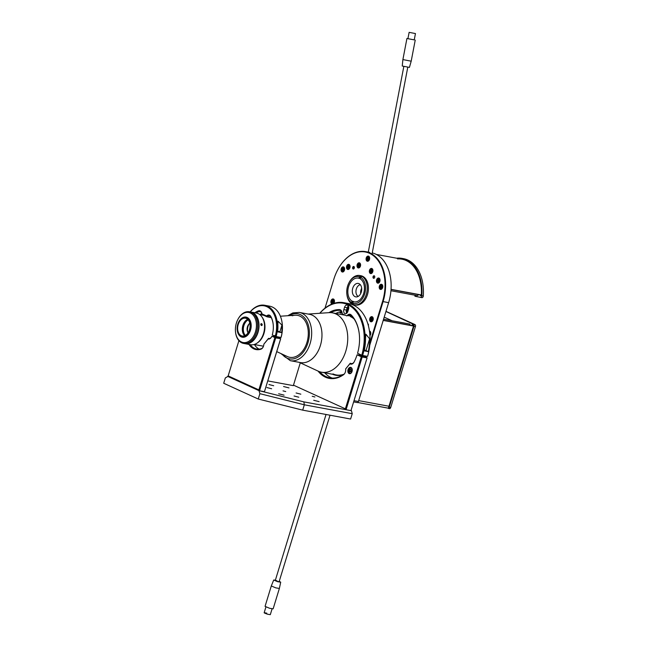 <?xml version="1.0" encoding="UTF-8"?>
<svg xmlns="http://www.w3.org/2000/svg" width="647" height="647" viewBox="0 0 647 647"><rect width="100%" height="100%" fill="white"/><g stroke="black" fill="none" stroke-linecap="round" stroke-linejoin="round"><path stroke-width="0.97" d="M384.213 317.143L392.147 320.766M371.912 271.255A22.135 14.938 -79.5 0 0 371.297 270.875M371.613 271.926L371.37 271.481A21.731 14.663 100.5 0 1 371.758 271.756M373.505 278.259A1.286 0.865 -79.5 0 0 373.642 278.299A1.286 0.865 -79.5 0 0 374.71 277.296A1.286 0.865 -79.5 0 0 374.249 275.816A1.286 0.865 -79.5 0 0 374.112 275.768A1.286 0.865 -79.5 0 0 373.044 276.77A1.286 0.865 -79.5 0 0 373.505 278.259M348.523 315.51A30.587 20.639 100.5 0 1 350.294 316.181A30.587 20.639 100.5 0 1 353.594 318.227M360.306 354.54A30.587 20.639 100.5 0 1 360.072 355.252M343.096 374.759A30.587 20.639 100.5 0 1 332.631 374.273M332.954 373.901A30.183 20.364 -79.5 0 0 343.808 374.273M319.739 371.758A34.202 23.082 -79.5 0 0 329.808 377.84A34.202 23.082 -79.5 0 0 343.864 374.241A30.183 20.364 -79.5 0 0 344.188 374.136M354.079 318.931A30.183 20.364 -79.5 0 0 350.472 316.618M353.116 268.958A1.286 0.865 -79.5 0 0 353.262 268.998A1.286 0.865 -79.5 0 0 354.321 267.995A1.286 0.865 -79.5 0 0 353.869 266.507A1.286 0.865 -79.5 0 0 353.731 266.467A1.286 0.865 -79.5 0 0 352.664 267.47A1.286 0.865 -79.5 0 0 353.116 268.958M369.93 335.607A2.612 1.763 -79.5 0 0 370.796 333.092A2.612 1.763 -79.5 0 0 369.76 331.118A2.612 1.763 -79.5 0 0 369.477 331.029A2.612 1.763 -79.5 0 0 369.453 331.029M370.375 273.495A2.612 1.763 -79.5 0 0 370.658 273.584A2.612 1.763 -79.5 0 0 372.826 271.546A2.612 1.763 -79.5 0 0 371.896 268.529A2.612 1.763 -79.5 0 0 371.613 268.44A2.612 1.763 -79.5 0 0 369.445 270.478A2.612 1.763 -79.5 0 0 370.375 273.495M358.034 267.866A2.612 1.763 -79.5 0 0 358.317 267.955A2.612 1.763 -79.5 0 0 360.484 265.917A2.612 1.763 -79.5 0 0 359.554 262.9A2.612 1.763 -79.5 0 0 359.271 262.811A2.612 1.763 -79.5 0 0 357.104 264.849A2.612 1.763 -79.5 0 0 358.034 267.866M370.699 321.705A2.612 1.763 -79.5 0 0 370.974 321.794A2.612 1.763 -79.5 0 0 373.141 319.755A2.612 1.763 -79.5 0 0 372.211 316.739A2.612 1.763 -79.5 0 0 371.928 316.65A2.612 1.763 -79.5 0 0 369.769 318.688A2.612 1.763 -79.5 0 0 370.699 321.705M333.747 303.378A2.612 1.763 -79.5 0 0 333.44 299.043A2.612 1.763 -79.5 0 0 333.165 298.954A2.612 1.763 -79.5 0 0 330.997 300.992A2.612 1.763 -79.5 0 0 331.927 304.009A2.612 1.763 -79.5 0 0 331.968 304.025M347.528 269.395A2.612 1.763 -79.5 0 0 347.803 269.484A2.612 1.763 -79.5 0 0 349.97 267.446A2.612 1.763 -79.5 0 0 349.04 264.429A2.612 1.763 -79.5 0 0 348.765 264.34A2.612 1.763 -79.5 0 0 346.598 266.378A2.612 1.763 -79.5 0 0 347.528 269.395M377.492 283.071A2.612 1.763 -79.5 0 0 377.775 283.16A2.612 1.763 -79.5 0 0 379.943 281.122A2.612 1.763 -79.5 0 0 379.005 278.105A2.612 1.763 -79.5 0 0 378.73 278.016A2.612 1.763 -79.5 0 0 376.562 280.054A2.612 1.763 -79.5 0 0 377.492 283.071M342.085 271.918A2.612 1.763 -79.5 0 0 342.368 272.007A2.612 1.763 -79.5 0 0 344.527 269.969A2.612 1.763 -79.5 0 0 343.597 266.952A2.612 1.763 -79.5 0 0 343.322 266.863A2.612 1.763 -79.5 0 0 341.155 268.901A2.612 1.763 -79.5 0 0 342.085 271.918M367.116 261.153A2.612 1.763 -79.5 0 0 367.399 261.242A2.612 1.763 -79.5 0 0 369.566 259.204A2.612 1.763 -79.5 0 0 368.636 256.188A2.612 1.763 -79.5 0 0 368.353 256.099A2.612 1.763 -79.5 0 0 366.186 258.137A2.612 1.763 -79.5 0 0 367.116 261.153M380.242 289.338A2.612 1.763 -79.5 0 0 380.525 289.427A2.612 1.763 -79.5 0 0 382.692 287.389A2.612 1.763 -79.5 0 0 381.762 284.373A2.612 1.763 -79.5 0 0 381.479 284.284A2.612 1.763 -79.5 0 0 379.312 286.322A2.612 1.763 -79.5 0 0 380.242 289.338M381.083 287.292A2.612 1.763 -79.5 0 0 381.091 287.899M371.483 270.309A2.612 1.763 -79.5 0 0 371.216 271.449M369.955 342.643L382.539 301.478A39.03 26.341 -79.5 0 0 372.462 254.991A39.03 26.341 -79.5 0 0 337.394 270.422A39.03 26.341 -79.5 0 0 333.836 279.245L324.996 308.166M337.435 270.349A39.435 26.608 100.5 0 1 337.475 270.268A39.435 26.608 100.5 0 1 365.676 251.643A39.435 26.608 100.5 0 1 383.081 301.648L369.752 345.263M365.539 357.087L365.846 356.068M366.412 356.173L366.065 357.322M343.646 314.927A30.587 20.639 100.5 0 1 344.6 314.903M359.311 334.305A34.202 23.082 -79.5 0 0 351.37 315.582A4.028 2.717 -79.5 0 0 348.175 315.825L347.488 315.235A30.587 20.639 100.5 0 1 347.496 315.235A4.666 3.146 100.5 0 1 351.192 314.96A34.849 23.518 100.5 0 1 359.295 334.167A34.849 23.518 100.5 0 1 357.548 353.278L361.77 355.203A41.61 28.08 -79.5 0 0 354.079 309.161A41.61 28.08 -79.5 0 0 319.853 313.277M343.978 314.62A1.205 0.817 100.5 0 1 343.347 314.329M368.345 325.578A1.286 0.865 -79.5 0 0 367.949 323.872A1.286 0.865 -79.5 0 0 367.852 323.84M339.538 311.927A2.612 1.763 -79.5 0 0 340.403 312.978A2.612 1.763 -79.5 0 0 342.028 312.558M370.513 331.903A1.407 0.954 100.5 0 1 370.399 332.518M372.243 252.896A39.435 26.608 100.5 0 1 388.629 302.675L358.414 401.52A1.609 1.084 100.5 0 1 357.508 402.612L353.707 401.908M410.594 325.368L409.575 324.001L384.172 319.286A3.623 1.415 -146.6 0 1 383.598 319.141M390.95 290.746L417.016 295.582A2.014 1.359 -79.5 0 0 418.48 294.579M415.01 295.21A29.374 19.822 100.5 0 1 414.937 296.253L420.461 297.361A1.609 1.084 100.5 0 0 421.836 295.719A39.435 26.608 100.5 0 0 402.054 258.396A39.435 26.608 100.5 0 0 396.643 258.21M402.054 258.396L403.51 258.663A39.435 26.608 100.5 0 1 423.3 295.986A1.609 1.084 100.5 0 1 421.925 297.636L420.461 297.361M421.116 295.072A37.025 24.982 -79.5 0 1 421.108 295.218L420.235 295.056A37.025 24.982 -79.5 0 0 420.243 294.911M397.549 258.921A38.634 26.066 100.5 0 1 421.334 294.967A0.809 0.542 100.5 0 1 420.235 295.056M420.801 295.8L420.841 295.169M385.984 311.353L414.921 324.559A1.609 1.084 100.5 0 1 415.455 326.541L390.699 407.513A1.609 1.084 100.5 0 1 389.405 408.637A1.609 1.084 100.5 0 1 389.227 408.58M415.455 326.541L413.991 326.274A1.609 1.084 -79.5 0 0 413.457 324.284L414.921 324.559M412.446 325.716L412.487 325.587A0.809 0.542 -79.5 0 1 413.49 326.039L388.337 408.33A1.609 1.084 -79.5 0 0 389.243 407.238L390.699 407.513M413.991 326.274L389.243 407.238M385.935 311.49L413.457 324.284M412.454 323.832L411.904 325.611M388.346 408.338L388.645 408.467A1.609 1.084 -79.5 0 0 388.823 408.524A1.609 1.084 -79.5 0 0 389.211 408.492L387.763 408.071M413.514 325.441A0.809 0.542 -79.5 0 0 413.368 325.748L413.328 325.878M413.012 325.02L412.786 325.773M361.956 276.342L360.727 277.328A13.684 9.236 100.5 0 1 364.682 293.884A13.684 9.236 100.5 0 1 352.809 303.225L353.335 304.535A14.889 10.045 100.5 0 1 352.081 303.961A14.889 10.045 100.5 0 1 346.889 294.409L346.832 293.9A13.684 9.236 100.5 0 1 348.854 282.998A13.684 9.236 100.5 0 1 359.473 276.754L360.702 275.768A14.889 10.045 100.5 0 1 361.956 276.342A14.889 10.045 100.5 0 1 366.307 294.393A14.889 10.045 100.5 0 1 354.305 304.794A14.889 10.045 100.5 0 1 353.335 304.535M348.854 282.998L349.089 282.545A14.889 10.045 100.5 0 1 359.732 275.509L360.905 275.727A14.889 10.045 100.5 0 1 367.472 294.611A14.889 10.045 100.5 0 1 355.47 305.004L354.305 304.794M360.339 278.614A12.075 8.144 -79.5 0 0 359.878 278.445L359.004 278.283L359.473 276.754M360.727 277.328L360.258 278.857A12.075 8.144 100.5 0 1 363.671 293.423A12.075 8.144 100.5 0 1 353.941 301.858A12.075 8.144 100.5 0 1 353.278 301.696L352.809 303.225M352.025 301.122L352.898 301.284L352.081 303.961L351.556 302.65L352.025 301.122A12.075 8.144 100.5 0 1 348.612 286.548A12.075 8.144 100.5 0 1 358.341 278.121A12.075 8.144 100.5 0 1 359.004 278.283M352.898 301.284A12.075 8.144 -79.5 0 0 354.152 301.858L353.278 301.696M359.732 275.509A14.889 10.045 100.5 0 1 360.702 275.768L359.878 278.445M351.556 302.65A13.684 9.236 100.5 0 1 346.832 293.9M421.334 294.967L391.055 289.346M421.318 295.113L391.047 289.492M413.522 325.91L383.242 320.297M387.642 408.014A2.418 1.626 -79.5 0 0 387.901 408.095A2.418 1.626 -79.5 0 0 388.41 408.071M413.49 326.039L383.21 320.419M364.374 350.092L365.717 350.731L364.285 350.52M368.305 351.62A42.249 28.508 -79.5 0 0 369.615 338.842L365.927 334.216L365.531 338.082A42.249 28.508 100.5 0 1 364.221 350.86L368.305 351.62L364.398 349.97M319.731 313.285A42.249 28.508 100.5 0 1 343.759 302.667A42.249 28.508 100.5 0 1 362.635 355.478L361.77 355.203M348.725 307.155A1.812 1.221 -79.5 0 0 348.054 308.19L347.35 310.487A1.812 1.221 -79.5 0 0 347.496 312.291M348.337 305.974A3.219 2.176 -79.5 0 0 347.172 307.794L346.477 310.083A3.219 2.176 -79.5 0 0 346.703 313.253M344.544 307.309L343.848 309.598A3.219 2.176 -79.5 0 0 345.272 313.682A3.219 2.176 -79.5 0 0 347.868 311.433L348.563 309.137A3.219 2.176 -79.5 0 0 347.14 305.06A3.219 2.176 -79.5 0 0 344.544 307.309L347.172 307.794M328.935 312.655A34.849 23.518 100.5 0 1 339.44 309.598A4.666 3.146 100.5 0 1 342.093 312.768L342.223 313.819L346.824 315.922L347.488 315.235M330.714 312.638A34.202 23.082 -79.5 0 1 339.837 310.325A4.028 2.717 -79.5 0 1 342.117 313.059L342.223 313.819M335.785 313.463A34.202 23.082 100.5 0 1 341.592 311.458M369.72 333.181A41.61 28.08 100.5 0 1 369.736 333.318A41.61 28.08 100.5 0 1 367.609 356.287L367.545 356.384A42.249 28.508 -79.5 0 0 369.704 333.051A42.249 28.508 -79.5 0 0 348.66 303.572L343.759 302.667M352.631 316.99L348.879 315.275M362.635 355.478L367.545 356.384M348.046 369.615A3.219 2.176 -79.5 0 0 349.469 373.699A3.219 2.176 -79.5 0 0 352.065 371.451A3.219 2.176 -79.5 0 0 350.642 367.367A3.219 2.176 -79.5 0 0 348.046 369.615M300.281 362.838L293.495 385.143M367.084 357.912L350.965 410.619L367.084 357.912L362.174 357.007L346.064 409.713L350.965 410.619M267.785 380.905L293.342 385.644M332.299 378.099A34.202 23.082 100.5 0 1 324.77 372.809M293.463 385.135L345.377 408.831L361.309 356.74L357.079 354.807A34.849 23.518 100.5 0 1 354.144 361.924L354.144 361.924A4.666 3.146 100.5 0 1 350.561 364.067L349.841 363.849L345.684 368.863L345.684 369.955A4.666 3.146 100.5 0 1 343.541 374.718L344.058 374.273M343.541 374.718A34.849 23.518 100.5 0 1 318.089 371.111M349.841 363.849L350.245 363.242L351.175 363.533A4.028 2.717 -79.5 0 0 351.386 363.582A4.028 2.717 -79.5 0 0 354.232 361.746M350.561 364.067L351.604 363.614M345.684 368.863L350.245 363.242M362.174 357.007L361.309 356.74M345.377 408.831L346.064 409.713M367.148 357.823L362.053 355.624L357.079 354.807M361.285 355.939L362.943 356.691L361.285 355.939M273.681 385.741L268.95 384.536L273.681 385.741M298.793 397.201L294.053 395.996L298.793 397.201M271.635 388.758L266.896 387.553L271.635 388.758M300.839 394.177L296.1 392.972L300.839 394.177M283.022 390.869L285.731 391.556L283.022 390.869M312.226 396.287L314.935 396.975L312.226 396.287M284.073 395.147L278.655 393.772L284.073 395.147M288.983 387.901L283.572 386.526L288.983 387.901M319.117 401.65L313.698 400.275L319.117 401.65M238.905 340.654L228.011 376.392L225.342 377.913L223.7 383.259L258.25 399.021L302.699 410.141L304.333 404.796L303.839 401.876L351.434 410.708L352.243 413.684L304.333 404.796L259.884 393.675L258.986 390.651L303.839 401.876M302.699 410.141L350.609 419.038L352.243 413.684M258.25 399.021L259.884 393.675M258.986 390.651L227.639 376.352M351.434 410.708L351.006 410.513M310.803 393.044L312.719 393.926M330.892 402.216L332.809 403.089M304.066 389.971L301.882 388.976M341.721 407.157L339.546 406.162M277.636 331.159L279.569 331.976L277.579 331.596M250.138 311.894A25.273 17.048 100.5 0 1 264.736 305.271A25.273 17.048 100.5 0 1 276.115 336.545L275.25 336.278A24.626 16.62 -79.5 0 0 270.47 309.201A24.626 16.62 -79.5 0 0 250.227 311.911M282.246 323.945A24.626 16.62 100.5 0 1 282.262 324.082A24.626 16.62 100.5 0 1 281.089 337.362L281.024 337.459A25.273 17.048 -79.5 0 0 282.229 323.807A25.273 17.048 -79.5 0 0 269.645 306.185L264.736 305.271M273.204 324.487A19.232 12.98 -79.5 0 0 270.923 316.973A4.028 2.717 -79.5 0 0 269.395 315.768A4.028 2.717 -79.5 0 0 267.276 316.593L271.101 317.305M254.853 312.768A19.879 13.417 100.5 0 1 258.525 310.843A4.666 3.146 100.5 0 1 261.954 313.892L266.588 316.011A4.666 3.146 100.5 0 1 270.818 316.448A19.879 13.417 100.5 0 1 273.188 324.349A19.879 13.417 100.5 0 1 272.282 334.928L275.25 336.278M277.846 324.341A25.273 17.048 100.5 0 1 277.539 331.862L281.631 332.623A25.273 17.048 -79.5 0 0 281.938 325.101L278.024 321.211L277.846 324.341M281.631 332.623L277.652 331.029M274.708 335.502L276.22 336.197M276.115 336.545L281.024 337.459M266.588 316.011L267.276 316.593M261.954 313.892L261.986 314.183A4.028 2.717 -79.5 0 0 259.989 311.474A4.028 2.717 -79.5 0 0 259.026 311.547A19.232 12.98 -79.5 0 0 256.075 312.994M261.986 314.183L262.852 314.345M259.997 314.628A19.232 12.98 100.5 0 1 261.817 313.399M264.13 314.927L262.027 314.539L267.049 316.828L271.255 317.612M271.869 336.262L276.835 337.071L280.693 338.704L275.719 337.888L271.869 336.262A4.666 3.146 100.5 0 1 271.611 336.82A4.666 3.146 100.5 0 1 268.133 338.996L263.847 344.172L268.521 338.373L269.257 338.51M263.847 344.172A4.666 3.146 100.5 0 1 263.547 346.016A4.666 3.146 100.5 0 1 263.119 347.067A4.666 3.146 100.5 0 1 260.935 349.178A19.879 13.417 100.5 0 1 248.982 344.422M275.719 337.888L259.544 390.788L228.011 376.392M280.693 338.704L264.453 391.694L259.544 390.788L258.865 389.906L274.846 337.621M228.132 375.875L258.865 389.906M268.521 338.373L269.071 338.51M268.651 338.43A4.028 2.717 -79.5 0 0 268.861 338.486A4.028 2.717 -79.5 0 0 271.675 336.699M259.132 349.137A19.232 12.98 100.5 0 1 254.449 344.536M250.203 344.649A19.232 12.98 -79.5 0 0 256.616 349.032A19.232 12.98 -79.5 0 0 261.364 348.644A4.028 2.717 -79.5 0 0 263.183 346.938M264.453 391.694L280.62 338.802M275.201 336.99L276.859 337.742L275.201 336.99M330.019 415.212L279.124 581.677L277.458 581.427C274.821 580.505 274.651 580.286 276.948 580.763M326.039 414.476L275.282 580.496M279.237 581.321L280.709 582.163L277.66 581.693L273.705 580.019L275.387 580.149M271.295 585.972L265.06 606.36L269.629 608.293L273.139 608.835L279.375 588.438L275.865 587.897L271.295 585.972L273.705 580.019M272.08 608.859L270.309 614.65L267.632 614.238C263.426 612.774 263.159 612.418 266.823 613.178M264.154 612.766L265.925 606.975M276.746 351.612L287.373 356.554A21.327 14.388 -79.5 0 0 289.735 357.306A21.327 14.388 -79.5 0 0 308.239 331.385A21.327 14.388 -79.5 0 0 297.515 315.364A21.327 14.388 -79.5 0 0 295.048 315.226L280.386 316.221M300.572 362.595A24.546 16.563 -79.5 0 0 321.907 332.76A24.546 16.563 -79.5 0 0 309.525 314.321M299.213 362.336L318.138 371.127A30.183 20.364 -79.5 0 0 321.478 372.203A30.183 20.364 -79.5 0 0 347.657 335.518A30.183 20.364 -79.5 0 0 332.493 312.857A30.183 20.364 -79.5 0 0 328.991 312.655L308.166 314.07M261.558 323.678A0.987 0.679 71.3 0 0 261.428 325.498A0.987 0.679 71.3 0 0 261.558 323.678M261.946 323.993A1.205 0.833 -108.7 0 1 262.221 324.923M261.914 325.093L261.954 324.446L261.493 325.231L261.914 325.093M260.846 324.794L261.178 325.328M244.833 335.672A9.252 6.244 100.5 0 1 242.981 326.937A9.252 6.244 100.5 0 1 247.85 319.448M247.615 332.016A8.856 5.977 100.5 0 1 249.127 323.864M248.23 319.861A8.856 5.977 -79.5 0 0 243.539 327.042A8.856 5.977 -79.5 0 0 245.342 335.429M262.067 317.111A15.374 10.376 100.5 0 1 257.271 342.959M261.315 323.629A10.862 7.335 100.5 0 1 261.558 324.584M249.823 323.282A5.831 3.939 -79.5 0 0 248.06 332.809M261.412 323.629C262.415 324.438 262.464 325.085 261.542 325.562C260.579 324.737 260.531 324.09 261.412 323.629M250.745 312.008A16.094 10.862 100.5 0 1 250.89 312.032A16.094 10.862 100.5 0 1 258.986 326.97A16.094 10.862 100.5 0 1 248.982 343.363A16.094 10.862 100.5 0 1 245.019 343.686A16.094 10.862 100.5 0 1 244.873 343.662M250.89 312.032L256.438 313.067A16.094 10.862 100.5 0 1 264.453 324.293A16.094 10.862 100.5 0 1 262.075 337.111A16.094 10.862 100.5 0 1 254.53 344.398A16.094 10.862 100.5 0 1 250.567 344.714L245.019 343.686M264.469 324.373A15.698 10.587 100.5 0 1 264.477 324.462A15.698 10.587 100.5 0 1 262.156 336.966A15.698 10.587 100.5 0 1 262.116 337.038M243.24 317.645A9.818 6.624 100.5 0 1 250.591 324.818A9.818 6.624 100.5 0 1 244.493 336.561A9.818 6.624 100.5 0 1 237.19 329.905A9.818 6.624 100.5 0 1 238.638 322.085A9.818 6.624 100.5 0 1 243.24 317.645M238.678 322.012A10.223 6.899 100.5 0 1 238.719 321.931A10.223 6.899 100.5 0 1 243.507 317.313A10.223 6.899 100.5 0 1 246.022 317.103A10.223 6.899 100.5 0 1 251.165 326.589A10.223 6.899 100.5 0 1 244.809 337.006A10.223 6.899 100.5 0 1 242.293 337.208A10.223 6.899 100.5 0 1 237.206 330.075A10.223 6.899 100.5 0 1 237.198 329.994M244.679 335.736A9.058 6.106 100.5 0 1 242.382 330.552A9.058 6.106 100.5 0 1 243.717 323.346A9.058 6.106 100.5 0 1 247.728 319.335M244.445 335.825A9.058 6.106 100.5 0 1 242.213 336.003A9.058 6.106 100.5 0 1 237.659 327.608A9.058 6.106 100.5 0 1 243.288 318.381A9.058 6.106 100.5 0 1 245.52 318.203A9.058 6.106 100.5 0 1 250.074 326.598A9.058 6.106 100.5 0 1 244.445 335.825M242.39 330.641A9.454 6.381 100.5 0 1 243.757 323.265M237.845 319.521A16.094 10.862 100.5 0 1 237.926 319.367A16.094 10.862 100.5 0 1 245.472 312.089A16.094 10.862 100.5 0 1 249.435 311.765A16.094 10.862 100.5 0 1 257.53 326.695A16.094 10.862 100.5 0 1 247.526 343.096A16.094 10.862 100.5 0 1 243.555 343.42A16.094 10.862 100.5 0 1 235.54 332.186A16.094 10.862 100.5 0 1 235.524 332.016M243.555 343.42L244.728 343.63A16.094 10.862 -79.5 0 0 248.691 343.314A16.094 10.862 -79.5 0 0 258.695 326.913A16.094 10.862 -79.5 0 0 250.599 311.983L249.435 311.765M246.887 342.214A15.293 10.32 -79.5 0 0 256.39 323.929A15.293 10.32 -79.5 0 0 244.938 312.752A15.293 10.32 -79.5 0 0 237.764 319.667A15.293 10.32 -79.5 0 0 235.508 331.854A15.293 10.32 -79.5 0 0 246.887 342.214M299.27 312.42L309.565 314.329A24.546 16.563 100.5 0 1 321.915 337.103A24.546 16.563 100.5 0 1 306.654 362.11A24.546 16.563 100.5 0 1 300.612 362.595L290.317 360.686A24.546 16.563 100.5 0 0 296.358 360.201A24.546 16.563 100.5 0 0 311.619 335.195A24.546 16.563 100.5 0 0 299.27 312.42L292.816 312.938L287.802 315.72M292.266 315.793A21.327 14.388 100.5 0 1 297.515 315.364A21.327 14.388 100.5 0 1 308.247 335.154A21.327 14.388 100.5 0 1 294.983 356.877A21.327 14.388 100.5 0 1 289.735 357.306M371.92 318.114L371.103 318.389L370.755 319.521L371.224 320.378L372.041 320.103L372.389 318.971L371.92 318.114M372.138 318.526L371.103 318.389M372.033 318.559L371.693 319.691L370.755 319.521M371.693 319.691A1.189 0.801 -79.5 0 0 371.815 320.184M380.557 288.983A2.216 1.496 100.5 0 1 379.724 287.494M380.04 285.796A2.216 1.496 100.5 0 1 381.641 284.72A2.216 1.496 100.5 0 1 381.876 284.801A2.216 1.496 100.5 0 1 382.668 287.349A2.216 1.496 100.5 0 1 380.832 289.072A2.216 1.496 100.5 0 1 380.598 288.999M381.463 285.748L380.646 286.023L380.307 287.147L380.776 288.004L381.593 287.737L381.932 286.605L381.463 285.748M381.69 286.16L380.646 286.023M381.584 286.192L381.237 287.325L380.307 287.147M381.237 287.325A1.189 0.801 -79.5 0 0 381.358 287.81M378.891 279.908A2.216 1.496 -79.5 0 0 378.608 281.542M378.713 279.48L377.897 279.755L377.549 280.879L378.018 281.736L378.835 281.469L379.182 280.337L378.713 279.48M378.932 279.892L377.897 279.755M378.827 279.925L378.487 281.057L377.549 280.879M370.173 269.953A2.216 1.496 100.5 0 1 371.774 268.877C369.712 269.338 369.356 270.761 370.707 273.147A2.216 1.496 100.5 0 1 369.858 271.651M371.774 268.877A2.216 1.496 100.5 0 1 372.009 268.958A2.216 1.496 100.5 0 1 372.793 271.505A2.216 1.496 100.5 0 1 370.966 273.228A2.216 1.496 100.5 0 1 370.723 273.155M371.596 269.904L370.78 270.179L370.432 271.303L370.901 272.161L371.718 271.894L372.065 270.761L371.596 269.904M371.823 270.317L370.78 270.179M371.37 271.481L370.432 271.303M372.607 272.055L372.85 271.425M368.515 257.983A2.216 1.496 -79.5 0 0 368.224 259.334M368.337 257.563L367.52 257.829L367.181 258.962L367.65 259.819L368.466 259.552L368.806 258.42L368.337 257.563M368.564 257.967L367.52 257.829M368.458 258.007L368.111 259.132L367.181 258.962M368.111 259.132L368.361 259.584M359.433 264.696A2.216 1.496 -79.5 0 0 359.142 266.046M359.255 264.275L358.446 264.542L358.098 265.674L358.567 266.532L359.384 266.257L359.732 265.133L359.255 264.275M359.481 264.68L358.446 264.542M359.376 264.72L359.028 265.844L358.098 265.674M359.028 265.844L359.279 266.297M347.326 265.852A2.216 1.496 100.5 0 1 348.919 264.777C346.865 265.238 346.509 266.661 347.851 269.047A2.216 1.496 100.5 0 1 347.01 267.551M348.919 264.777A2.216 1.496 100.5 0 1 349.162 264.858A2.216 1.496 100.5 0 1 349.946 267.405A2.216 1.496 100.5 0 1 348.11 269.128A2.216 1.496 100.5 0 1 347.876 269.055M348.749 265.804L347.932 266.079L347.585 267.203L348.054 268.06L348.87 267.793L349.218 266.661L348.749 265.804M348.968 266.216L347.932 266.079M348.862 266.249L348.523 267.381L347.585 267.203M348.523 267.381L348.765 267.826M342.142 269.726L342.611 270.592L343.428 270.317L343.775 269.184L343.306 268.327L342.489 268.602L342.142 269.726L343.322 270.349M343.5 268.691A1.189 0.801 -79.5 0 0 343.08 269.904M332.234 303.653A2.216 1.496 100.5 0 1 331.41 302.165M331.725 300.475A2.216 1.496 100.5 0 1 333.318 299.391A2.216 1.496 100.5 0 1 333.561 299.472A2.216 1.496 100.5 0 1 334.442 301.308A2.216 1.496 100.5 0 1 333.496 303.459M333.148 300.418L332.332 300.693L331.984 301.817L332.453 302.675L333.27 302.408L333.617 301.276L333.148 300.418M333.367 300.831L332.332 300.693M333.262 300.863L332.922 301.995L331.984 301.817M332.922 301.995L333.165 302.44M339.998 311.797L340.734 312.63A2.216 1.496 100.5 0 1 340.031 311.789M340.904 311.587L341.398 311.49M341.996 312.412A2.216 1.496 100.5 0 1 340.993 312.711A2.216 1.496 100.5 0 1 340.751 312.638M369.785 333.828L369.688 332.914M369.898 335.138A2.054 1.383 -79.5 0 0 370.529 333.181A2.054 1.383 -79.5 0 0 369.712 331.676A2.054 1.383 -79.5 0 0 369.534 331.612M348.943 369.202A2.814 1.901 100.5 0 1 350.973 367.836C348.312 368.944 347.868 370.755 349.623 373.27A2.814 1.901 100.5 0 1 348.539 371.378M350.973 367.836A2.814 1.901 100.5 0 1 351.281 367.933A2.814 1.901 100.5 0 1 351.976 368.58M350.763 369.219L349.776 369.55L349.356 370.917L349.93 371.952L350.917 371.621L351.329 370.254L350.763 369.219M351.078 369.785L349.776 369.55M351.184 369.987L350.82 371.184L349.356 370.917M351.151 373.044A2.814 1.901 100.5 0 1 349.946 373.376A2.814 1.901 100.5 0 1 349.647 373.279M373.958 278.275A1.205 0.817 100.5 0 1 374.403 275.913M354.071 267.235A0.809 0.542 -79.5 0 0 353.189 268.376A0.809 0.542 -79.5 0 0 354.071 267.235M354.079 266.661A1.205 0.817 -79.5 0 0 353.634 266.952M358.301 283.435A6.842 4.618 -79.5 0 0 358.268 283.426A6.842 4.618 -79.5 0 0 352.486 289.282A6.842 4.618 -79.5 0 0 355.729 296.868A6.842 4.618 -79.5 0 0 355.769 296.876A6.842 4.618 -79.5 0 0 361.552 291.021A6.842 4.618 -79.5 0 0 358.301 283.435M360.686 277.466A13.28 8.961 -79.5 0 0 360.233 277.296M352.55 302.432A13.28 8.961 -79.5 0 0 352.979 302.667M409.43 67.393L402.24 66.018L402.895 59.589L411.193 61.182L409.43 67.393M414.25 39.871L406.931 38.488L414.242 39.888L415.455 33.563L409.13 32.35L415.455 33.563M360.33 284.704A6.114 4.125 -79.5 0 0 356.093 289.977A6.114 4.125 -79.5 0 0 358.155 296.423M361.681 288.255A6.114 4.125 -79.5 0 0 360.686 293.592M388.629 302.675L382.539 301.478M354.038 400.703L358.414 401.52M423.3 295.986L421.836 295.719M388.968 406.243L358.689 400.622M369.615 338.842L366.024 350.585M351.37 315.582L351.192 314.96M346.477 310.083L343.848 309.598M339.837 310.325L339.44 309.598M270.818 316.448L270.923 316.973M281.938 325.101L279.884 331.822M260.87 311.886L259.026 311.547L258.525 310.843M260.935 349.178L261.364 348.644M279.933 338.357A15.488 10.449 -79.5 0 0 280.321 337.33M277.806 337.386A15.213 10.263 -79.5 0 0 277.984 336.893M289.266 315.623A22.936 15.479 100.5 0 1 292.161 314.24A22.936 15.479 100.5 0 1 309.339 331.005A22.936 15.479 100.5 0 1 295.089 358.43A22.936 15.479 100.5 0 1 282.116 354.111M370.496 318.17A2.216 1.496 100.5 0 1 372.09 317.095A2.216 1.496 100.5 0 1 372.332 317.167A2.216 1.496 100.5 0 1 373.117 319.723A2.216 1.496 100.5 0 1 371.281 321.446A2.216 1.496 100.5 0 1 371.046 321.365A2.216 1.496 100.5 0 1 370.181 319.869M372.162 317.297A2.054 1.383 -79.5 0 0 370.294 318.664A2.054 1.383 -79.5 0 0 370.974 321.195A2.054 1.383 -79.5 0 0 372.85 319.828A2.054 1.383 -79.5 0 0 372.162 317.297M381.714 284.931A2.054 1.383 -79.5 0 0 379.838 286.289A2.054 1.383 -79.5 0 0 380.525 288.829A2.054 1.383 -79.5 0 0 382.401 287.462A2.054 1.383 -79.5 0 0 381.714 284.931M377.29 279.536A2.216 1.496 100.5 0 1 378.883 278.453A2.216 1.496 100.5 0 1 379.126 278.533A2.216 1.496 100.5 0 1 379.91 281.089A2.216 1.496 100.5 0 1 378.083 282.812A2.216 1.496 100.5 0 1 377.84 282.731A2.216 1.496 100.5 0 1 376.975 281.227M378.964 278.663A2.054 1.383 -79.5 0 0 377.088 280.03A2.054 1.383 -79.5 0 0 377.767 282.561A2.054 1.383 -79.5 0 0 379.643 281.194A2.054 1.383 -79.5 0 0 378.964 278.663M371.847 269.087A2.054 1.383 -79.5 0 0 369.971 270.446A2.054 1.383 -79.5 0 0 370.658 272.985A2.054 1.383 -79.5 0 0 372.526 271.619A2.054 1.383 -79.5 0 0 371.847 269.087M367.431 260.79A2.216 1.496 100.5 0 1 366.598 259.31M366.914 257.611A2.216 1.496 100.5 0 1 368.515 256.535A2.216 1.496 100.5 0 1 368.75 256.608A2.216 1.496 100.5 0 1 369.542 259.164A2.216 1.496 100.5 0 1 367.706 260.887A2.216 1.496 100.5 0 1 367.472 260.814L368.402 261.016M368.588 256.746A2.054 1.383 -79.5 0 0 366.712 258.104A2.054 1.383 -79.5 0 0 367.399 260.636A2.054 1.383 -79.5 0 0 369.275 259.277A2.054 1.383 -79.5 0 0 368.588 256.746M358.349 267.502A2.216 1.496 100.5 0 1 357.524 266.022M357.831 264.324A2.216 1.496 100.5 0 1 359.433 263.248A2.216 1.496 100.5 0 1 359.675 263.321A2.216 1.496 100.5 0 1 360.46 265.877A2.216 1.496 100.5 0 1 358.624 267.599A2.216 1.496 100.5 0 1 358.389 267.526M359.506 263.458A2.054 1.383 -79.5 0 0 357.629 264.817A2.054 1.383 -79.5 0 0 358.317 267.348A2.054 1.383 -79.5 0 0 360.193 265.99A2.054 1.383 -79.5 0 0 359.506 263.458M349 264.987A2.054 1.383 -79.5 0 0 347.124 266.346A2.054 1.383 -79.5 0 0 347.803 268.885A2.054 1.383 -79.5 0 0 349.679 267.518A2.054 1.383 -79.5 0 0 349 264.987M341.883 268.384A2.216 1.496 100.5 0 1 343.476 267.308A2.216 1.496 100.5 0 1 343.719 267.381A2.216 1.496 100.5 0 1 344.503 269.936A2.216 1.496 100.5 0 1 342.675 271.659A2.216 1.496 100.5 0 1 342.433 271.578A2.216 1.496 100.5 0 1 341.567 270.082M343.557 267.51A2.054 1.383 -79.5 0 0 341.681 268.877A2.054 1.383 -79.5 0 0 342.36 271.408A2.054 1.383 -79.5 0 0 344.236 270.042A2.054 1.383 -79.5 0 0 343.557 267.51M333.399 299.601A2.054 1.383 -79.5 0 0 331.523 300.968A2.054 1.383 -79.5 0 0 332.202 303.5A2.054 1.383 -79.5 0 0 334.078 302.133A2.054 1.383 -79.5 0 0 333.399 299.601M340.063 311.781A2.054 1.383 -79.5 0 0 340.686 312.461A2.054 1.383 -79.5 0 0 341.923 312.178M351.119 368.062A2.653 1.795 -79.5 0 0 348.684 369.825A2.653 1.795 -79.5 0 0 349.574 373.109A2.653 1.795 -79.5 0 0 352 371.346A2.653 1.795 -79.5 0 0 351.119 368.062M365.676 251.643L369.769 252.403M389.405 408.637L388.823 408.524M401.908 259.188L376.336 254.441M357.742 402.499L387.901 408.095M280.709 582.163L279.375 588.43M263.483 346.21L254.222 344.495M263.75 315.324L259.77 314.579M336.205 374.937L321.478 372.203M345.336 315.235L332.493 312.857M280.79 353.488L290.317 360.686M372.785 317.216L372.09 317.095C370.035 317.548 369.68 318.971 371.022 321.365L371.976 321.575M381.641 284.72C379.579 285.181 379.223 286.605 380.573 288.991L380.832 289.072M379.579 278.582L378.883 278.453C376.829 278.914 376.473 280.337 377.824 282.723L378.77 282.933M369.202 256.665L368.515 256.535C366.453 256.996 366.097 258.42 367.447 260.806M360.128 263.378L359.433 263.248C357.37 263.709 357.023 265.133 358.365 267.518L359.32 267.729M344.172 267.429L343.476 267.308C341.422 267.761 341.066 269.184 342.417 271.578L343.363 271.789M333.318 299.391C331.264 299.852 330.908 301.276 332.259 303.661L332.518 303.75M353.44 267.025L353.86 266.758M407.804 67.102L372.082 253.737M415.237 40.074L411.193 61.182M409.13 32.35L407.917 38.674M406.931 38.488L402.895 59.589M403.849 66.35L368.256 252.322"/></g></svg>
